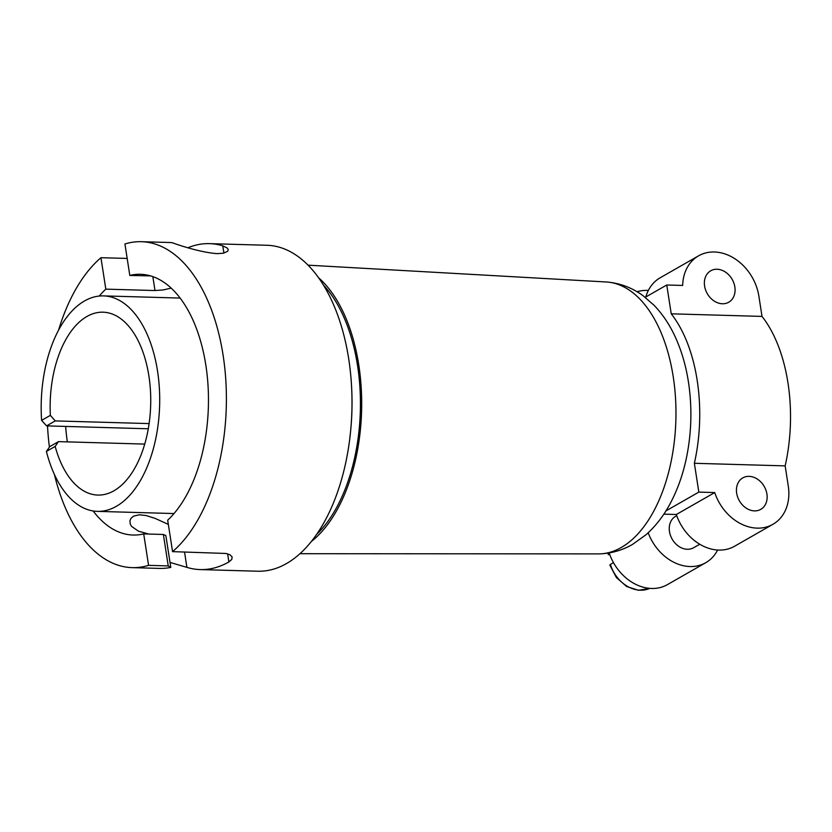 <?xml version="1.0" encoding="UTF-8"?>
<svg xmlns="http://www.w3.org/2000/svg" width="832" height="832" viewBox="0 0 832 832"><rect width="100%" height="100%" fill="white"/><g stroke="black" fill="none" stroke-linecap="round" stroke-linejoin="round"><path stroke-width="1.25" d="M149.094 423.592L55.266 420.909L46.571 425.88L148.273 428.782M46.571 425.88L41.6 420.368A107.786 59.207 -88.4 0 1 84.542 300.945A107.786 59.207 -88.4 0 1 103.511 295.89L180.149 298.074M318.687 277.857A144.924 79.612 91.6 0 1 361.587 411.07A144.924 79.612 91.6 0 1 311.178 541.632M308.09 265.169L606.185 281.975A136.032 74.724 91.6 0 1 607.329 282.048A136.032 74.724 91.6 0 1 675.636 400.171A136.032 74.724 91.6 0 1 621.234 547.508A136.032 74.724 91.6 0 1 599.581 553.883A136.032 74.724 91.6 0 1 598.437 553.894L299.874 553.696M172.234 242.788L172.224 242.705A163.041 89.565 -88.4 0 0 168.636 242.476L141.398 241.696A163.041 89.565 91.6 0 1 223.111 355.295A163.041 89.565 91.6 0 1 172.567 551.637L167.69 520.187A130.426 71.646 91.6 0 0 205.837 365.165A130.426 71.646 91.6 0 0 140.473 274.29A130.426 71.646 91.6 0 0 129.802 275.434L150.613 275.902M316.41 534.602A142.636 78.354 -88.4 0 0 360.329 411.039A142.636 78.354 -88.4 0 0 323.523 285.168M351.416 384.02A155.792 85.582 91.6 0 1 349.887 437.507M103.511 295.89A107.786 59.207 -88.4 0 1 159.349 387.951A107.786 59.207 -88.4 0 1 116.334 506.324A107.786 59.207 -88.4 0 1 97.365 511.368A107.786 59.207 -88.4 0 1 46.405 451.433L55.162 446.42A91.478 50.253 -88.4 0 0 97.833 495.071A91.478 50.253 -88.4 0 0 113.932 490.786A91.478 50.253 -88.4 0 0 150.436 390.322A91.478 50.253 -88.4 0 0 103.043 312.187A91.478 50.253 -88.4 0 0 86.944 316.472A91.478 50.253 -88.4 0 0 50.357 415.355L41.6 420.368M55.162 446.42L58.469 441.626L144.716 444.08M55.266 420.909L50.357 415.355M46.405 451.433L49.785 446.586L58.469 441.626M148.574 565.354L143.707 533.905L163.374 534.466L168.241 565.916L148.574 565.354A163.041 89.565 91.6 0 1 132.111 567.632A163.041 89.565 91.6 0 1 54.423 474.521M172.203 242.746L172.224 242.705C171.236 242.382 197.34 252.179 217.058 253.635L223.298 253.23L227.708 251.254L228.27 249.642L227.292 248.061L222.778 245.835A163.041 89.565 -88.4 0 0 209.487 243.641A163.041 89.565 -88.4 0 0 188.022 247.728M209.487 243.641L266.989 245.274A163.041 89.565 91.6 0 1 348.702 358.873A163.041 89.565 91.6 0 1 257.702 571.22L200.2 569.577A163.041 89.565 -88.4 0 0 228.894 561.943L231.795 559.437L232.118 556.868L229.83 554.694L226.002 553.467L172.567 551.637M49.421 447.106A163.041 89.565 91.6 0 1 47.507 425.911M58.531 330.242A163.041 89.565 91.6 0 1 100.942 257.702L105.82 289.141L154.991 290.545L152.838 276.619M127.171 258.44L100.942 257.702M129.802 275.434L124.935 243.984A163.041 89.565 91.6 0 1 141.398 241.696M143.707 533.905A130.426 71.646 91.6 0 1 133.037 535.038A130.426 71.646 91.6 0 1 93.142 510.973M67.33 441.875A130.426 71.646 91.6 0 1 65.655 426.421M99.268 296.046A130.426 71.646 91.6 0 1 105.82 289.141M171.215 288.122L163.124 289.952L154.991 290.545M132.111 567.632L159.349 568.412A163.041 89.565 -88.4 0 0 170.789 567.414L165.859 535.579L163.374 534.466M170.789 567.414L168.241 565.916M170.019 562.422L186.909 567.372A163.041 89.565 -88.4 0 0 200.2 569.577M148.886 534.05L138.549 531.232L131.622 526.458L130.239 524.046L129.938 520.718L130.988 518.326L133.63 516.1L139.277 514.79L146.162 515.549L155.074 518.367L168.345 524.399M757.13 528.133A45.292 35.88 -119.8 0 1 714.73 492.565L676.343 514.498A45.292 35.88 -119.8 0 0 718.754 550.077A45.292 35.88 -119.8 0 0 734.552 546.25L772.928 524.306A45.292 35.88 -119.8 0 1 757.13 528.133M645.819 296.972A45.292 35.88 -119.8 0 1 660.202 277.763L698.589 255.819A45.292 35.88 -119.8 0 1 714.386 251.992A45.292 35.88 -119.8 0 1 758.888 296.213L762.018 316.41A126.807 69.659 91.6 0 1 785.158 465.878L788.278 486.065A45.292 35.88 -119.8 0 1 772.928 524.306M676.738 515.653L675.626 516.287A18.117 14.352 60.2 0 0 670.467 535.454A18.117 14.352 60.2 0 0 687.294 549.276A18.117 14.352 60.2 0 0 693.607 547.747L699.733 544.242M665.922 510.921L698.828 492.107L694.366 463.289L785.158 465.878M645.206 297.326L666.765 285.002L671.226 313.82A126.807 69.659 91.6 0 1 694.366 463.289M714.73 492.565L698.828 492.107M754.458 510.879A18.117 14.352 -119.8 0 1 737.641 497.047A18.117 14.352 -119.8 0 1 742.799 477.89A18.117 14.352 -119.8 0 1 749.112 476.362A18.117 14.352 -119.8 0 1 765.939 490.183A18.117 14.352 -119.8 0 1 760.781 509.34A18.117 14.352 -119.8 0 1 754.458 510.879M671.226 313.82L762.018 316.41M666.765 285.002L682.666 285.449A45.292 35.88 -119.8 0 1 698.589 255.819M722.394 303.763A18.117 14.352 -119.8 0 1 705.578 289.942A18.117 14.352 -119.8 0 1 710.736 270.785A18.117 14.352 -119.8 0 1 717.059 269.246A18.117 14.352 -119.8 0 1 733.876 283.078A18.117 14.352 -119.8 0 1 728.718 302.234A18.117 14.352 -119.8 0 1 722.394 303.763M663.832 514.145L676.343 514.498M610.397 564.429L609.856 565.094L616.377 577.522L626.621 586.498L638.518 590.304L649.75 588.38A31.699 25.116 -119.8 0 1 640.359 590.2A31.699 25.116 -119.8 0 1 610.397 564.429L613.486 562.661M610.022 555.256L608.795 554.07L609.45 553.696M608.286 553.072L608.244 554.663L608.795 554.07A31.699 25.116 -119.8 0 1 608.816 552.989M648.357 290.441A45.292 35.88 60.2 0 0 647.213 290.389A45.292 35.88 60.2 0 0 637.062 291.762M609.18 552.926A45.292 35.88 60.2 0 0 651.581 588.474A45.292 35.88 60.2 0 0 667.378 584.646L705.765 562.702A45.292 35.88 60.2 0 0 717.61 550.025M648.19 532.761A45.292 35.88 60.2 0 0 689.967 566.54A45.292 35.88 60.2 0 0 705.765 562.702M222.778 245.835L223.902 253.105M228.894 561.943L227.635 553.852M186.909 567.372L184.527 551.98M607.329 282.048C620.495 283.317 632.445 287.893 643.178 295.797L653.994 305.219C662.116 313.664 668.876 323.544 674.284 334.88C681.377 349.783 686.202 366.236 688.771 384.238C692.089 407.919 691.506 431.517 687.003 455.042C683.519 472.992 677.851 489.289 669.999 503.922C663.489 516.048 655.45 526.354 645.902 534.83L632.476 544.44C622.263 550.316 611.302 553.467 599.581 553.883M97.365 511.368L174.013 513.552"/></g></svg>
